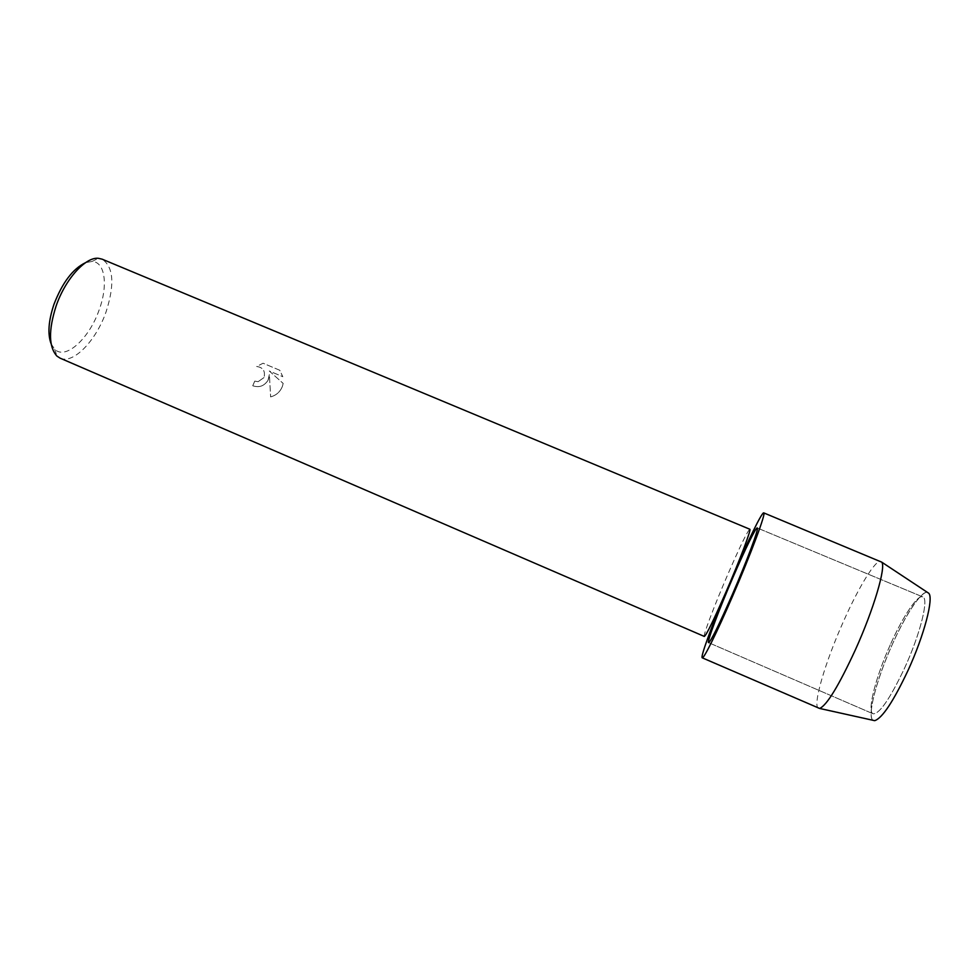 <?xml version="1.0" encoding="UTF-8"?>
<svg xmlns="http://www.w3.org/2000/svg" width="979" height="979" viewBox="0 0 979 979"><rect width="100%" height="100%" fill="white"/><g stroke="black" fill="none" stroke-linecap="round" stroke-linejoin="round"><path stroke-width="0.73" stroke-dasharray="4.89 3.67" d="M890.866 643.521C903.164 616.072 917.653 594.412 922.732 596.896C929.12 598.169 920.407 633.682 904.682 667.886C890.033 698.773 879.509 714.07 873.109 713.801C866.684 711.684 876.034 675.963 890.866 643.521C903.164 616.072 917.653 594.412 922.732 596.896C929.12 598.169 920.407 633.682 904.682 667.886C890.033 698.773 879.509 714.07 873.109 713.801C866.684 711.684 876.034 675.963 890.866 643.521M873.048 720.311C866.611 716.714 876.817 678.251 892.713 643.497C907.031 611.691 923.735 587.608 928.643 593.103C933.795 598.059 924.298 634.784 908.096 670.297C891.942 705.908 874.871 727.813 871.787 718.549C868.459 709.799 878.334 675.229 892.713 643.497C905.856 614.188 921.423 590.692 927.37 592.332M704.317 636.436C702.641 636.338 714.572 605.022 727.593 574.918C739.916 546.6 747.32 531.364 749.816 529.235M725.402 593.36L733.332 574.649C748.862 538.683 763.277 509.435 763.938 513.229C764.88 516.41 749.89 556.28 732.194 597.117C714.511 638.027 700.621 664.925 702.114 656.224C703.35 648.135 717.815 610.566 733.332 574.649L733.479 574.318M268.026 380.305L269.372 374.394L270.632 396.911L269.372 374.394L268.368 379.558C264.734 385.885 259.521 387.953 252.741 385.763L254.748 381.125L258.113 381.675L264.024 377.551L258.126 381.675L254.773 381.125L252.753 385.763C259.141 387.904 264.232 386.081 268.026 380.305M60.098 358.155C73.303 364.469 96.211 340.557 106.111 311.738C114.873 284.375 113.552 266.851 102.122 259.166M282.405 386.399L283.164 383.413L269.286 371.004L282.821 376.707L279.774 370.27L263.07 363.233L256.694 366.501C263.045 367.358 265.493 371.041 264.036 377.551C265.48 371.041 263.033 367.358 256.669 366.501L263.057 363.233L279.774 370.27L282.809 376.707L269.274 370.992L283.151 383.413L282.49 386.118C280.337 391.698 276.372 395.296 270.608 396.911L270.632 396.911C276.274 395.345 280.19 391.833 282.405 386.399M51.128 343.862L54.775 349.344C65.764 360.333 89.578 338.159 99.271 309.56C108.155 285.427 105.157 261.834 92.075 261.454L85.601 262.641M818.554 708.355C812.117 706.263 825.26 661.877 843.531 621.286C858.754 586.91 875.838 558.936 880.916 561.432M922.732 596.896L757.256 527.975L922.732 596.896M92.075 261.454L98.414 258.309M54.775 349.344L56.917 356.087M873.109 713.801L708.588 642.652L873.109 713.801"/><path stroke-width="1.47" d="M733.234 576.766C744.909 549.672 755.959 527.069 757.256 527.975C759.361 527.51 747.014 560.722 732.329 594.534C718.892 625.202 710.987 641.233 708.588 642.652C706.654 642.469 719.296 608.901 733.234 576.766C744.909 549.672 755.959 527.069 757.256 527.975C759.361 527.51 747.014 560.722 732.329 594.534C718.892 625.202 710.987 641.233 708.588 642.652C706.654 642.469 719.296 608.901 733.234 576.766M749.816 529.235C751.639 528.746 739.953 559.755 726.283 591.328C713.752 619.988 706.434 635.028 704.317 636.436L60.098 358.155L56.917 356.087C48.681 346.945 48.399 330.302 56.06 306.158C65.263 279.137 85.528 256.779 98.414 258.309L102.122 259.166L749.816 529.235M85.601 262.641C72.874 268.723 62.326 282.65 53.943 304.408C48.436 320.977 47.494 334.12 51.128 343.862M927.37 592.332L928.765 593.262C933.856 598.181 924.2 635.261 908.096 670.297C893.411 701.405 882.275 718.207 874.688 720.666L873.048 720.311M733.479 574.318C748.115 540.384 762.078 511.797 763.755 512.886L881.736 562.154C886.203 566.804 873.855 608.962 855.475 649.615C838.807 685.692 826.863 705.308 819.643 708.453L702.237 657.815C700.291 657.362 711.158 627.466 725.402 593.36M763.755 512.886C766.435 512.188 750.881 554.114 732.194 597.117C716.812 632.752 703.583 659.32 702.237 657.815M928.765 593.262L881.736 562.154M874.688 720.666L819.643 708.453"/></g></svg>
